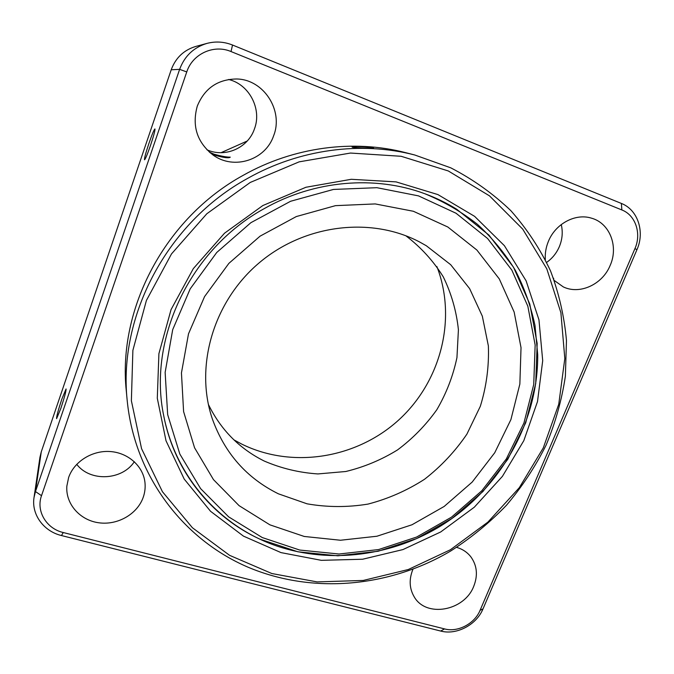 <?xml version="1.0" encoding="UTF-8"?>
<svg xmlns="http://www.w3.org/2000/svg" width="674" height="674" viewBox="0 0 674 674"><rect width="100%" height="100%" fill="white"/><g stroke="black" fill="none" stroke-linecap="round" stroke-linejoin="round"><path stroke-width="1.01" d="M148.937 143.368C145.71 153.049 144.244 158.525 144.522 159.797C145.382 159.199 147.37 154.413 150.496 145.449C153.748 135.668 155.231 130.166 154.936 128.945C154.043 129.619 152.038 134.429 148.937 143.368M210.145 152.796L215.966 155.551C224.105 157.775 228.874 158.306 230.264 157.152C226.658 157.202 221.215 156.208 213.936 154.152L209.294 152.063M273.669 135.634C265.623 160.067 233.836 170.396 213.018 154.995C197.086 142.349 191.829 126.08 197.263 106.172C204.559 88.387 217.643 79.321 236.515 78.984C263.686 79.237 283.687 110.637 273.669 135.634M228.545 79.473C249.346 84.317 262.076 109.205 254.452 128.886C248.091 147.951 225.234 158.078 206.91 149.78M553.801 279.154L553.472 278.177M545.325 259.625C544.921 253.491 545.923 247.468 548.333 241.536C555.275 223.886 575.301 213.043 591.384 218.14C609.734 223.027 618.757 246.414 610.181 265.387C602.522 284.428 579.817 294.926 563.304 286.905L554.306 280.519M561.257 224.56C562.984 231.873 562.377 239.169 559.437 246.431C556.64 253.02 552.385 258.336 546.673 262.38M456.635 547.355C462.516 549.091 467.251 552.25 470.84 556.817C477.082 565.528 478.051 575.343 473.746 586.279C464.378 611.107 425.825 618.066 414.063 596.583C409.396 588.469 408.941 579.573 412.69 569.884L412.977 569.21M143.149 497.522C137.193 514.237 117.495 525.476 98.733 522.771C79.936 520.227 65.496 503.941 66.844 486.139L68.63 477.512C74.089 461.53 92.22 450.224 110.199 451.538C128.186 452.743 143.099 466.147 144.935 482.272C145.525 487.445 144.927 492.526 143.149 497.522M134.337 461.707C122.12 480.385 90.223 482.062 76.726 464.319M61.806 399.219C58.141 410.34 56.405 416.827 56.599 418.664L60.82 408.478C64.519 397.222 66.263 390.718 66.052 388.965L61.806 399.219M636.964 249.641L483.014 608.875C476.51 624.857 456.517 635.371 440.653 631.041L61.477 535.544C43.675 531.356 31.248 514.447 34.029 497.471L35.469 491.548L179.629 69.355C184.566 56.077 193.657 47.424 206.91 43.414C215.57 41.148 224.105 41.687 232.522 45.032L621.386 203.447C637.823 209.732 645.026 231.789 636.964 249.641L634.925 248.639C641.682 233.642 635.607 215.175 621.849 209.951L231.03 51.553C213.835 44.113 192.511 53.861 186.757 71.933L41.518 495.676C35.848 511.119 46.396 528.643 63.255 532.536L444.545 628.918C457.823 632.566 474.622 623.745 480.065 610.341L634.925 248.639M206.91 43.414L195.73 46.455C183.808 50.07 175.636 57.846 171.213 69.776L41.266 451.858L39.951 457.258L34.029 497.471M436.895 266.575C457.242 319.198 440.594 381.922 398.595 420.104C356.605 458.303 292.592 469.053 241.991 444.225L233.945 439.886M247.232 141.009L221.013 152.695M262.279 537.557L299.694 550.043L339.064 554.011L378.603 549.554L416.608 537.052L451.487 517.16L481.817 490.756L506.317 458.96L523.917 423.053L533.732 384.517L535.148 344.987L527.843 306.232L511.844 270.114L487.605 238.512L456.028 213.237L418.512 195.881L376.901 187.692L333.436 189.445L290.578 201.273L250.888 222.681L216.75 252.472L190.194 288.86L172.704 329.645L165.138 372.393L167.666 414.62L179.823 454.023L200.616 488.633L228.654 516.857L262.279 537.557M424.763 193.708C436.078 197.878 446.761 203.068 456.795 209.302L488.894 235.058L513.521 267.233L529.764 303.991L537.17 343.403L535.712 383.59L525.72 422.75L507.834 459.23L482.929 491.531L452.119 518.348L416.684 538.56L378.08 551.273L337.901 555.814L297.874 551.795L259.819 539.124C211.779 517.084 174.566 471.648 163.875 416.498M269.878 524.827L239.076 505.652L213.464 479.61L194.559 447.763L183.598 411.595L181.449 372.924L188.501 333.849L204.567 296.594L228.874 263.374L260.071 236.161L296.316 216.556L335.467 205.654L375.224 203.927L413.356 211.265L447.806 227.003L476.88 250.037L499.291 278.926L514.152 312.045L521.027 347.666L519.856 384.062L510.909 419.599L494.741 452.734L472.171 482.087L444.183 506.444L411.991 524.768L376.935 536.234L340.488 540.245L304.252 536.462L269.878 524.827M426.305 245.74L419.464 241.907C370.919 216.337 304.227 224.299 258.631 263.315C212.959 302.247 194.651 366.867 212.31 418.807C224.619 453.113 246.65 478.119 278.413 493.823L307.083 503.823C327.261 507.345 347.565 507.429 368.004 504.093C388.089 498.853 406.936 490.579 424.527 479.273C441.04 466.433 455.169 451.386 466.905 434.132L480.343 406.262C486.443 386.488 489.113 366.378 488.372 345.922L482.331 316.173L469.626 288.624L450.695 264.705L426.305 245.74M208.367 404.392C220.802 429.776 239.422 448.657 264.225 461.041C281.336 468.396 299.231 472.693 317.917 473.932L345.787 471.505C364.128 467.065 381.374 459.87 397.542 449.912C412.758 438.547 425.858 425.134 436.845 409.691C446.382 393.338 453.088 375.974 456.947 357.599L458.413 329.797C456.475 311.245 451.428 293.586 443.265 276.829C433.39 260.964 420.913 247.274 405.832 235.757M352.376 147.244L352.098 147.058C351.761 145.98 370.7 146.797 373.219 147.783L373.556 147.951C373.977 148.322 354.634 147.859 352.376 147.244M414.729 154.986L405.681 152.669C353.547 139.13 293.62 146.89 243.255 175.299C165.13 218.005 117.411 308.995 126.324 391.223L127.201 400.533C118.034 316.106 167.203 222.386 247.678 178.366C299.551 149.089 361.205 141.085 414.729 154.986L450.746 167.826C473.173 179.427 493.242 193.75 510.959 210.793C527.11 229.109 540.304 249.169 550.54 270.956C559.007 293.426 564.307 316.586 566.463 340.437L565.385 376.185C561.821 399.909 555.401 422.884 546.109 445.118C535.308 466.686 522.106 486.721 506.503 505.222C489.703 522.653 471.118 537.903 450.746 550.978C389.724 587.13 313.006 594.578 248.108 567.23C183.539 539.647 134.64 476.459 127.201 400.533M250.256 182.443L206.808 213.768L171.491 253.929L146.41 300.436L132.879 350.379L131.379 400.76L141.574 448.707L162.434 491.708L192.402 527.742L229.573 555.325L271.849 573.532L317.1 581.906L363.244 580.449L408.284 569.522L450.392 549.765L487.9 522.114L519.3 487.698L543.286 447.898L558.746 404.257L564.812 358.543L560.894 312.702L546.799 268.833L522.738 229.152L489.467 195.839L448.294 170.96L401.148 156.284L350.48 153.049L299.155 161.844L250.256 182.443M262.843 205.545L305.954 187.254L351.264 179.292L396.093 181.887L437.94 194.592L474.622 216.362L504.422 245.707L526.108 280.831L538.956 319.813L542.705 360.691L537.498 401.569L523.816 440.661L502.416 476.349L474.311 507.202L440.695 531.963L402.942 549.58L362.604 559.235L321.363 560.338L281.016 552.613L243.449 536.125L210.574 511.313L184.213 479.079L166.015 440.779L157.295 398.233L158.904 353.673L171.061 309.593L193.328 268.606L224.526 233.204L262.843 205.545M438.016 527.624C498.313 491.641 538.189 424.106 537.717 354.794L535.004 325.475C530.893 306.198 524.313 287.773 515.273 270.181C504.885 253.298 492.29 238.023 477.495 224.375C461.572 211.855 444.006 201.636 424.797 193.724C375.056 175.215 314.278 180.16 264.183 208.654C189.478 249.506 147.438 340.1 163.883 416.532C175.855 476.189 218.208 523.917 271.748 544.204C325.534 564.239 387.853 557.213 438.016 527.624M41.266 451.858L35.469 491.548L41.518 495.676M61.477 535.544L63.255 532.536M440.653 631.041L444.545 628.918M483.014 608.875L480.065 610.341M621.849 209.951L621.386 203.447M231.03 51.553L232.522 45.032M186.757 71.933L179.629 69.355L171.213 69.776"/></g></svg>
